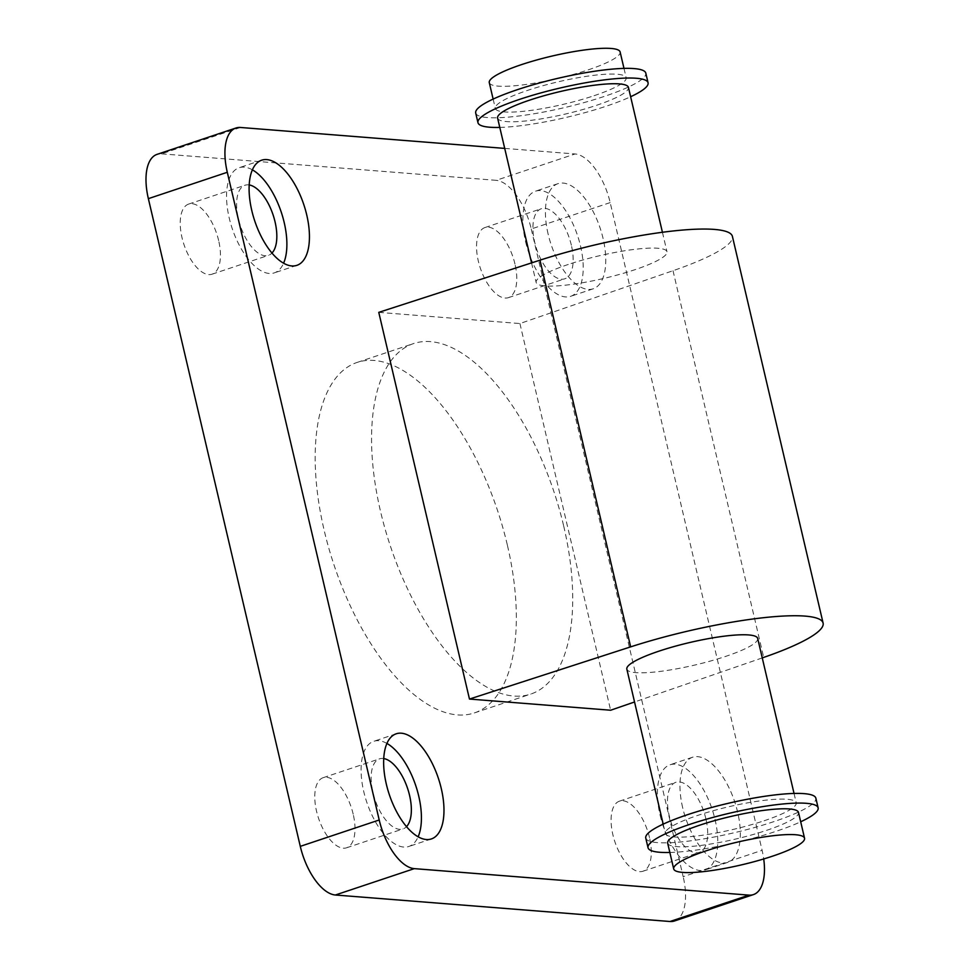 <?xml version="1.0" encoding="UTF-8"?>
<svg xmlns="http://www.w3.org/2000/svg" width="970" height="970" viewBox="0 0 970 970"><rect width="100%" height="100%" fill="white"/><g stroke="black" fill="none" stroke-linecap="round" stroke-linejoin="round"><path stroke-width="0.73" stroke-dasharray="4.85 3.64" d="M764.105 820.765A67.197 11.543 166.8 0 0 796.237 802.784A67.197 11.543 166.8 0 0 728.179 806.882A67.197 11.543 166.8 0 0 665.384 833.472A67.197 11.543 166.8 0 0 764.105 820.765M757.691 638.442A67.197 11.543 -13.2 0 1 725.56 656.423A67.197 11.543 -13.2 0 1 626.838 669.13M497.598 118.085A67.197 11.543 166.8 0 0 596.32 105.378A67.197 11.543 166.8 0 0 628.439 87.397M568.274 264.458A67.197 11.543 166.8 0 0 536.143 282.44A67.197 11.543 166.8 0 0 634.865 269.721A67.197 11.543 166.8 0 0 666.984 251.751A67.197 11.543 166.8 0 0 568.274 264.458M594.052 95.715A67.197 11.543 166.8 0 0 626.171 77.733A67.197 11.543 166.8 0 0 558.114 81.832A67.197 11.543 166.8 0 0 495.33 108.422A67.197 11.543 166.8 0 0 594.052 95.715M489.28 82.644A67.197 11.543 166.8 0 0 588.002 69.937A67.197 11.543 166.8 0 0 620.121 51.956M475.7 113.029A87.361 15.011 166.8 0 0 604.031 96.503A87.361 15.011 166.8 0 0 645.802 73.126M499.792 127.422A87.361 15.011 166.8 0 0 606.298 106.179A87.361 15.011 166.8 0 0 630.633 96.733M645.765 838.08A87.361 15.011 166.8 0 0 774.096 821.554A87.361 15.011 166.8 0 0 815.855 798.177M669.846 852.472A87.361 15.011 166.8 0 0 776.364 831.217A87.361 15.011 166.8 0 0 800.686 821.784M667.651 843.136A67.197 11.543 166.8 0 0 766.373 830.429A67.197 11.543 166.8 0 0 798.504 812.448M240.475 127.47L161.541 153.842A48.718 22.722 71.5 0 0 157.067 154.363M161.541 153.842L496.155 180.335L575.077 153.963A48.718 22.722 -108.5 0 1 610.178 202.597L762.105 850.314A48.718 22.722 -108.5 0 1 763.717 858.971M610.178 202.597L531.257 228.981A48.718 22.722 71.5 0 0 496.155 180.335M531.257 228.981L683.171 876.686L762.105 850.314M674.477 920.979A48.718 22.722 71.5 0 0 683.171 876.686M353.189 814.182A36.957 17.242 71.5 0 0 323.168 777.685A36.957 17.242 71.5 0 0 318.524 818.195A36.957 17.242 71.5 0 0 346.581 847.792A36.957 17.242 71.5 0 0 353.189 814.182M514.973 264.058A36.957 17.242 71.5 0 0 484.951 227.55A36.957 17.242 71.5 0 0 480.308 268.06A36.957 17.242 71.5 0 0 508.365 297.657A36.957 17.242 71.5 0 0 514.973 264.058M649.512 837.656A36.957 17.242 71.5 0 0 619.49 801.147A36.957 17.242 71.5 0 0 614.847 841.657A36.957 17.242 71.5 0 0 642.904 871.254A36.957 17.242 71.5 0 0 649.512 837.656M218.65 240.596A36.957 17.242 71.5 0 0 188.629 204.088A36.957 17.242 71.5 0 0 183.985 244.598A36.957 17.242 71.5 0 0 212.042 274.195A36.957 17.242 71.5 0 0 218.65 240.596M507.322 544.922A184.797 86.184 71.5 0 0 357.227 362.392A184.797 86.184 71.5 0 0 334.007 564.94A184.797 86.184 71.5 0 0 474.306 712.95A184.797 86.184 71.5 0 0 507.322 544.922M386.921 743.432A55.435 25.85 71.5 0 0 373.692 741.31A55.435 25.85 71.5 0 0 363.786 791.726A55.435 25.85 71.5 0 0 408.819 846.483A55.435 25.85 71.5 0 0 418.131 836.819M383.744 758.552A36.957 17.242 71.5 0 0 379.537 758.843A36.957 17.242 71.5 0 0 374.905 799.353A36.957 17.242 71.5 0 0 402.962 828.95A36.957 17.242 71.5 0 0 406.503 826.658M525.57 241.591A55.435 25.85 71.5 0 0 570.602 296.347A55.435 25.85 71.5 0 0 577.562 235.589A55.435 25.85 71.5 0 0 535.476 191.187A55.435 25.85 71.5 0 0 525.57 241.591M571.354 245.216A36.957 17.242 71.5 0 0 541.333 208.708A36.957 17.242 71.5 0 0 536.689 249.217A36.957 17.242 71.5 0 0 564.746 278.827A36.957 17.242 71.5 0 0 571.354 245.216M548.123 234.061A55.435 25.85 -108.5 0 1 558.029 183.645A55.435 25.85 -108.5 0 1 600.115 228.047A55.435 25.85 -108.5 0 1 593.155 288.817A55.435 25.85 -108.5 0 1 548.123 234.061M660.109 815.188A55.435 25.85 71.5 0 0 705.141 869.944A55.435 25.85 71.5 0 0 712.101 809.186A55.435 25.85 71.5 0 0 670.015 764.784A55.435 25.85 71.5 0 0 660.109 815.188M705.881 818.813A36.957 17.242 71.5 0 0 675.86 782.305A36.957 17.242 71.5 0 0 671.228 822.815A36.957 17.242 71.5 0 0 699.285 852.412A36.957 17.242 71.5 0 0 705.881 818.813M682.662 807.658A55.435 25.85 -108.5 0 1 692.568 757.243A55.435 25.85 -108.5 0 1 734.654 801.644A55.435 25.85 -108.5 0 1 727.682 862.415A55.435 25.85 -108.5 0 1 682.662 807.658M252.394 169.847A55.435 25.85 71.5 0 0 239.153 167.725A55.435 25.85 71.5 0 0 229.247 218.129A55.435 25.85 71.5 0 0 274.28 272.885A55.435 25.85 71.5 0 0 283.592 263.234M249.205 184.955A36.957 17.242 71.5 0 0 245.01 185.246A36.957 17.242 71.5 0 0 240.366 225.755A36.957 17.242 71.5 0 0 268.423 255.352A36.957 17.242 71.5 0 0 271.964 253.073M563.703 526.079A184.797 86.184 -108.5 0 1 530.687 694.108A184.797 86.184 -108.5 0 1 390.389 546.098A184.797 86.184 -108.5 0 1 413.608 343.562A184.797 86.184 -108.5 0 1 563.703 526.079M378.773 312.364L519.92 323.543L673.01 270.715A134.393 23.086 166.8 0 0 732.411 236.401M762.25 657.915L634.55 701.977M519.92 323.543L610.627 710.234M504.703 148.398L575.077 153.963M673.01 270.715L763.705 657.405M663.201 824.136L665.384 833.472M794.042 793.448L796.237 802.784M531.56 262.894L536.143 282.44M662.425 232.279L666.984 251.751M493.136 99.085L495.33 108.422M623.989 68.397L626.171 77.733M396.233 733.781L373.68 741.322M431.371 838.941L408.819 846.483M323.155 777.685L379.537 758.843M346.581 847.792L402.962 828.95M558.017 183.657L535.464 191.187M593.155 288.817L570.602 296.347M484.951 227.55L541.321 208.72M508.377 297.657L564.746 278.827M692.556 757.243L670.003 764.784M727.694 862.403L705.141 869.944M619.478 801.147L675.86 782.305M642.904 871.254L699.285 852.412M261.694 160.183L239.141 167.725M296.832 265.344L274.28 272.885M188.629 204.088L244.998 185.246M212.054 274.195L268.423 255.352M357.202 362.404L413.584 343.562M474.33 712.938L530.711 694.096"/><path stroke-width="1.45" d="M663.201 824.136L626.838 669.13A67.197 11.543 -13.2 0 1 658.969 651.149A67.197 11.543 -13.2 0 1 757.691 638.442L794.042 793.448M662.425 232.279L628.439 87.397A67.197 11.543 166.8 0 0 560.381 91.507A67.197 11.543 166.8 0 0 497.598 118.085L531.56 262.894M623.989 68.397L620.121 51.956A67.197 11.543 166.8 0 0 552.063 56.054A67.197 11.543 166.8 0 0 489.28 82.644L493.136 99.085M630.633 96.733A87.361 15.011 166.8 0 0 648.069 82.802L645.802 73.126A87.361 15.011 166.8 0 0 557.326 78.461A87.361 15.011 166.8 0 0 475.7 113.029L477.967 122.693A87.361 15.011 166.8 0 0 499.792 127.422M648.069 82.802A87.361 15.011 166.8 0 0 559.593 88.137A87.361 15.011 166.8 0 0 477.967 122.693M800.686 821.784A87.361 15.011 166.8 0 0 818.122 807.852L815.855 798.177A87.361 15.011 166.8 0 0 727.379 803.512A87.361 15.011 166.8 0 0 645.765 838.08L648.033 847.744A87.361 15.011 166.8 0 0 669.846 852.472M818.122 807.852A87.361 15.011 166.8 0 0 729.646 813.187A87.361 15.011 166.8 0 0 648.033 847.744M804.542 838.226L798.504 812.448A67.197 11.543 166.8 0 0 730.446 816.558A67.197 11.543 166.8 0 0 667.651 843.136L673.701 868.914A67.197 11.543 166.8 0 0 772.423 856.207A67.197 11.543 166.8 0 0 804.542 838.226A67.197 11.543 166.8 0 0 736.485 842.336A67.197 11.543 166.8 0 0 673.701 868.914M763.717 858.971A48.718 22.722 -108.5 0 1 753.399 894.607A48.718 22.722 -108.5 0 1 748.925 895.128L414.311 868.635A48.718 22.722 -108.5 0 1 379.209 819.989L227.295 172.284A48.718 22.722 -108.5 0 1 235.989 127.991A48.718 22.722 -108.5 0 1 240.475 127.47L504.703 148.398M235.989 127.991L157.067 154.363A48.718 22.722 71.5 0 0 148.361 198.656L227.295 172.284M379.209 819.989L300.288 846.361L148.361 198.656M748.925 895.128L669.991 921.5A48.718 22.722 71.5 0 0 674.477 920.979L753.399 894.607M669.991 921.5L335.377 895.007L414.311 868.635M300.288 846.361A48.718 22.722 71.5 0 0 335.377 895.007M418.131 836.819A55.435 25.85 71.5 0 0 415.778 785.7A55.435 25.85 71.5 0 0 386.921 743.432M406.503 826.658A36.957 17.242 71.5 0 0 409.558 795.351A36.957 17.242 71.5 0 0 383.744 758.552M386.339 784.184A55.435 25.85 -108.5 0 1 396.245 733.781A55.435 25.85 -108.5 0 1 438.331 778.182A55.435 25.85 -108.5 0 1 431.359 838.941A55.435 25.85 -108.5 0 1 386.339 784.184M283.592 263.234A55.435 25.85 71.5 0 0 281.239 212.115A55.435 25.85 71.5 0 0 252.394 169.847M271.964 253.073A36.957 17.242 71.5 0 0 275.031 221.754A36.957 17.242 71.5 0 0 249.205 184.955M251.8 210.587A55.435 25.85 -108.5 0 1 261.706 160.183A55.435 25.85 -108.5 0 1 303.792 204.585A55.435 25.85 -108.5 0 1 296.832 265.356A55.435 25.85 -108.5 0 1 251.8 210.587M823.106 623.092L732.411 236.401A134.393 23.086 166.8 0 0 539.963 260.178L378.773 312.364L469.468 699.055L630.658 646.869A134.393 23.086 -13.2 0 1 823.106 623.092A134.393 23.086 -13.2 0 1 763.705 657.405L762.25 657.915M634.55 701.977L610.627 710.234L469.468 699.055M539.963 260.178L630.658 646.869"/></g></svg>
